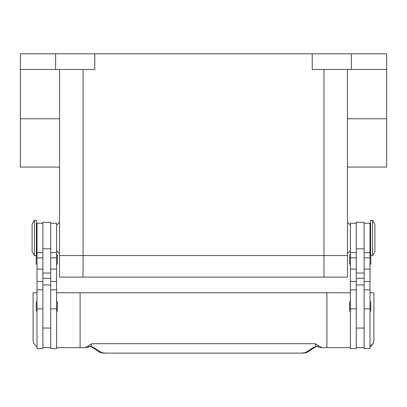 <?xml version="1.0" encoding="UTF-8"?>
<svg xmlns="http://www.w3.org/2000/svg" width="407" height="407" viewBox="0 0 407 407"><rect width="100%" height="100%" fill="white"/><g stroke="black" fill="none" stroke-linecap="round" stroke-linejoin="round"><path stroke-width="0.61" d="M83.033 69.48L83.033 255.571L59.529 255.571L323.967 255.571L83.033 255.571L83.033 277.116L347.471 277.116L347.471 255.571L323.967 255.571L347.471 255.571L347.471 69.48M83.033 277.116L59.529 277.116L59.529 69.48M372.547 237.942L372.547 255.571L374.898 251.653L374.898 224.226L372.547 220.309L372.547 237.942M372.547 220.309L370.589 220.309L370.589 255.571L372.547 255.571M364.123 223.25L369.999 223.25L369.999 348.616L364.123 348.616L364.123 222.268L356.288 222.268L356.288 348.616L350.412 348.616L350.412 223.25L356.288 223.25M350.412 311.396A0.783 0.783 0 0 1 349.628 310.612L349.628 302.386A0.783 0.783 0 0 1 350.412 301.602M369.999 301.602A0.783 0.783 0 0 1 370.782 302.386L370.782 310.612A0.783 0.783 0 0 1 369.999 311.396M349.628 255.372L349.628 263.599L349.628 255.372A0.783 0.783 0 0 1 350.412 254.589M350.412 264.382A0.783 0.783 0 0 1 349.628 263.599M369.999 254.589A0.783 0.783 0 0 1 370.589 254.853M370.782 255.571L370.782 263.599A0.783 0.783 0 0 1 369.999 264.382M34.453 220.309L34.453 255.571L36.411 255.571L36.411 220.309L34.453 220.309L32.102 224.226L32.102 251.653L34.453 255.571M42.877 223.25L37.001 223.25L37.001 348.616L42.877 348.616L42.877 222.268L50.712 222.268L50.712 348.616L56.588 348.616L56.588 223.25L50.712 223.25M56.588 311.396A0.783 0.783 0 0 0 57.372 310.612L57.372 302.386A0.783 0.783 0 0 0 56.588 301.602M37.001 301.602A0.783 0.783 0 0 0 36.218 302.386L36.218 310.612A0.783 0.783 0 0 0 37.001 311.396M56.588 264.382A0.783 0.783 0 0 0 57.372 263.599L57.372 255.372A0.783 0.783 0 0 0 56.588 254.589M37.001 254.589A0.783 0.783 0 0 0 36.411 254.853M36.218 255.571L36.218 263.599A0.783 0.783 0 0 0 37.001 264.382M373.046 343.391L369.999 346.586A7.835 7.835 0 0 0 373.916 339.799L373.916 292.786L369.999 292.786M37.001 346.586A7.835 7.835 0 0 1 33.084 339.799L33.084 292.786L37.001 292.786M325.081 347.634L320.701 347.634A3.917 3.917 0 0 1 318.32 346.83A3.917 1.19 -52.6 0 1 318.32 346.825A3.917 1.19 -52.6 0 1 318.264 346.774L316.158 346.393L313.731 347.207L305.499 352.625L301.704 353.128L105.296 353.128L301.704 353.128M56.588 347.634L80.093 347.634L80.093 292.786L326.907 292.786L326.907 347.634L320.701 347.634A3.917 3.897 -90 0 1 318.264 346.774L318.528 345.675L315.155 343.717L316.158 346.393A3.917 2.951 -101.6 0 0 316.931 346.377L315.898 346.606M105.296 353.128L101.501 352.625L93.269 347.207L90.842 346.393L88.736 346.774A3.917 1.19 52.6 0 1 88.68 346.825A3.917 1.19 52.6 0 1 88.68 346.83A3.917 3.917 0 0 1 86.299 347.634L81.919 347.634M89.988 346.357A3.917 2.951 101.6 0 0 90.059 346.372A3.917 2.951 101.6 0 0 90.069 346.377A3.917 2.951 101.6 0 0 90.842 346.393L91.845 343.717L88.472 345.675L88.736 346.774A3.917 3.897 90 0 1 86.299 347.634L80.093 347.634M93.269 347.207A3.917 3.729 123.3 0 1 91.199 346.672L99.349 352.035A3.917 3.729 123.3 0 1 99.349 352.035C102.233 353.469 102.554 352.905 105.296 353.19M305.499 352.625A3.917 3.729 -123.3 0 0 307.646 352.04A3.917 3.729 -123.3 0 1 307.646 352.04L315.807 346.672A3.917 3.729 -123.3 0 1 313.731 347.207M88.472 345.675L85.063 347.634M315.155 343.717L91.845 343.717M321.937 347.634L318.528 345.675M80.093 292.786L56.588 292.786M326.907 292.786L350.412 292.786M350.412 347.634L326.907 347.634M50.712 347.634L42.877 347.634M356.288 347.634L364.123 347.634M312.215 53.81L312.215 69.48L386.65 69.48L386.65 53.81L20.35 53.81L20.35 167.068L59.529 167.068M20.35 69.48L94.785 69.48L94.785 53.81M386.65 69.48L386.65 167.068L347.471 167.068M55.606 53.81L55.606 69.48M351.394 53.81L351.394 69.48M323.967 277.116L323.967 69.48M37.001 308.867L42.877 308.867M50.712 308.867L56.588 308.867M101.501 352.625A3.917 3.729 123.3 0 1 99.354 352.04M50.712 278.363L42.877 278.363M50.712 273.041L42.877 273.041M50.712 248.814L42.877 248.814M50.712 257.855L56.588 257.855M50.712 269.103L56.588 269.103M50.712 281.446L56.588 281.446M37.001 257.855L42.877 257.855M37.001 269.103L42.877 269.103M37.001 281.446L42.877 281.446M356.288 278.363L364.123 278.363M356.288 273.041L364.123 273.041M356.288 248.814L364.123 248.814M356.288 257.855L350.412 257.855M356.288 269.103L350.412 269.103M356.288 281.446L350.412 281.446M356.288 308.867L350.412 308.867M369.999 257.855L364.123 257.855M369.999 269.103L364.123 269.103M369.999 281.446L364.123 281.446M369.999 308.867L364.123 308.867M20.35 118.768L59.529 118.768M386.65 118.768L347.471 118.768M350.412 250.671L347.471 253.612M59.529 222.268L56.588 225.208M369.999 247.736L370.589 247.736M356.288 328.047L364.123 328.047M37.001 228.144L36.411 228.144M37.001 289.85L42.877 289.85M37.001 252.63L42.877 252.63M50.712 289.85L56.588 289.85M50.712 252.63L56.588 252.63M50.712 284.951L42.877 284.951M307.641 352.04C304.767 353.469 304.446 352.905 301.704 353.19M90.069 346.372L91.102 346.606M88.68 346.825L90.059 346.367M318.32 346.825L316.941 346.367M42.877 328.047L50.712 328.047M36.411 247.736L37.001 247.736M356.288 284.951L364.123 284.951M356.288 252.63L350.412 252.63M356.288 289.85L350.412 289.85M369.999 252.63L364.123 252.63M369.999 289.85L364.123 289.85M369.999 228.144L370.589 228.144M56.588 250.671L59.529 253.612M350.412 225.208L347.471 222.268"/></g></svg>
